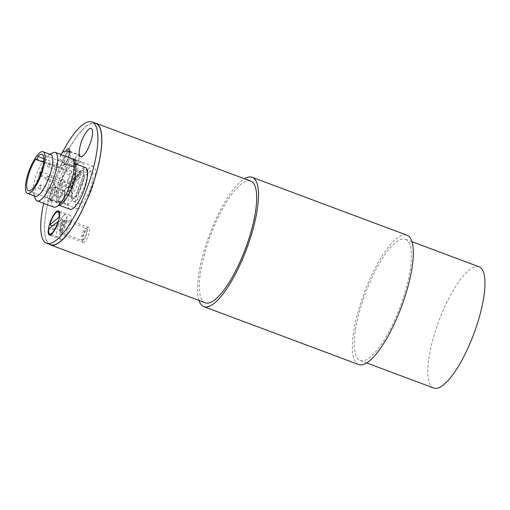 <?xml version="1.0" encoding="UTF-8"?>
<svg xmlns="http://www.w3.org/2000/svg" width="510" height="510" viewBox="0 0 510 510"><rect width="100%" height="100%" fill="white"/><g stroke="black" fill="none" stroke-linecap="round" stroke-linejoin="round"><path stroke-width="0.38" stroke-dasharray="2.55 1.91" d="M48.883 228.582L52.753 230.029L61.971 222.609L58.401 221.276M59.307 217.47L62.826 218.784L53.607 226.204L52.396 225.751M52.753 230.029A11.864 3.411 110.5 0 1 53.607 226.204M62.826 218.784A11.864 3.411 110.5 0 1 61.971 222.609M64.005 215.335A11.864 3.411 110.5 0 1 65.815 214.742A11.864 3.411 110.5 0 1 64.853 227.052A11.864 3.411 110.5 0 1 57.502 236.971A11.864 3.411 110.5 0 1 57.617 227.179A11.864 3.411 110.5 0 1 64.005 215.335M61.927 232.177A6.471 1.861 -69.5 0 0 65.414 225.713A6.471 1.861 -69.5 0 0 65.478 220.371A6.471 1.861 -69.5 0 0 64.846 220.46A6.471 1.861 -69.5 0 0 64.489 220.696A6.471 1.861 -69.5 0 0 61.302 226.23A6.471 1.861 -69.5 0 0 60.524 232.024A6.471 1.861 -69.5 0 0 60.939 232.496A6.471 1.861 -69.5 0 0 61.927 232.177M61.328 231.119A5.61 1.613 110.5 0 1 60.467 231.4A5.61 1.613 110.5 0 1 60.103 230.985A5.61 1.613 110.5 0 1 60.786 225.968A5.61 1.613 110.5 0 1 63.546 221.174A5.61 1.613 110.5 0 1 63.852 220.964A5.61 1.613 110.5 0 1 64.4 220.894A5.61 1.613 110.5 0 1 64.349 225.522A5.61 1.613 110.5 0 1 61.328 231.119M82.83 239.993A6.471 1.861 110.5 0 1 82.473 240.235A6.471 1.861 110.5 0 1 81.842 240.318A6.471 1.861 110.5 0 1 81.906 234.976A6.471 1.861 110.5 0 1 85.393 228.518A6.471 1.861 110.5 0 1 86.375 228.193A6.471 1.861 110.5 0 1 86.796 228.665A6.471 1.861 110.5 0 1 86.011 234.46A6.471 1.861 110.5 0 1 82.83 239.993M83.774 239.515A5.61 1.613 -69.5 0 0 86.534 234.721A5.61 1.613 -69.5 0 0 87.21 229.704A5.61 1.613 -69.5 0 0 83.372 233.982A5.61 1.613 -69.5 0 0 83.461 239.725A5.61 1.613 -69.5 0 0 83.774 239.515M62.768 220.881A5.61 1.613 110.5 0 1 63.622 220.601A5.61 1.613 110.5 0 1 63.17 226.421A5.61 1.613 110.5 0 1 59.695 231.113A5.61 1.613 110.5 0 1 59.746 226.485A5.61 1.613 110.5 0 1 62.768 220.881M88.848 172.31A17.257 4.96 110.5 0 1 91.481 171.449A17.257 4.96 110.5 0 1 90.085 189.35A17.257 4.96 110.5 0 1 79.388 203.777A17.257 4.96 110.5 0 1 79.554 189.535A17.257 4.96 110.5 0 1 88.848 172.31M76.213 200.749A17.257 4.96 -69.5 0 0 85.514 183.517A17.257 4.96 -69.5 0 0 85.674 169.275A17.257 4.96 -69.5 0 0 84.003 169.498A17.257 4.96 -69.5 0 0 83.041 170.136A17.257 4.96 -69.5 0 0 74.549 184.894A17.257 4.96 -69.5 0 0 72.465 200.341A17.257 4.96 -69.5 0 0 73.58 201.609A17.257 4.96 -69.5 0 0 76.213 200.749M74.709 198.109A15.102 4.341 110.5 0 1 71.425 197.752A15.102 4.341 110.5 0 1 73.625 183.198A15.102 4.341 110.5 0 1 81.517 170.767A15.102 4.341 110.5 0 1 83.43 180.91A15.102 4.341 110.5 0 1 74.709 198.109M80.338 172.858A13.375 3.844 110.5 0 1 82.378 172.189A13.375 3.844 110.5 0 1 81.294 186.067A13.375 3.844 110.5 0 1 73.006 197.249A13.375 3.844 110.5 0 1 73.134 186.207A13.375 3.844 110.5 0 1 80.338 172.858M62.634 191.562L80.287 177.359L76.417 175.912L58.765 190.115L62.634 191.562A22.44 6.451 110.5 0 1 63.489 187.737L59.619 186.29L77.271 172.087L81.141 173.534L63.489 187.737M81.141 173.534A22.44 6.451 110.5 0 1 80.287 177.359M76.417 175.912A22.44 6.451 110.5 0 1 60.154 202.113A22.44 6.451 110.5 0 1 58.765 190.115M78.26 163.372A22.44 6.451 110.5 0 1 81.683 162.256A22.44 6.451 110.5 0 1 79.866 185.532A22.44 6.451 110.5 0 1 65.962 204.287A22.44 6.451 110.5 0 1 66.172 185.774A22.44 6.451 110.5 0 1 78.26 163.372M59.619 186.29A22.44 6.451 110.5 0 1 72.452 161.205A22.44 6.451 110.5 0 1 73.606 160.427M75.027 159.968A22.44 6.451 110.5 0 1 75.882 160.083A22.44 6.451 110.5 0 1 77.271 172.087M76.468 171.411A13.375 3.844 110.5 0 1 78.508 170.742A13.375 3.844 110.5 0 1 77.424 184.62A13.375 3.844 110.5 0 1 69.137 195.802A13.375 3.844 110.5 0 1 69.264 184.76A13.375 3.844 110.5 0 1 76.468 171.411M433.704 388.021A64.725 18.609 110.5 0 1 438.951 320.879A64.725 18.609 110.5 0 1 479.056 266.775M406.712 239.891A64.725 18.609 -69.5 0 0 405.514 239.266A64.725 18.609 -69.5 0 0 365.409 293.365A64.725 18.609 -69.5 0 0 360.162 360.506A64.725 18.609 -69.5 0 0 399.438 308.588A64.725 18.609 -69.5 0 0 406.712 239.891M358.651 364.548A69.041 19.852 110.5 0 1 364.242 292.931A69.041 19.852 110.5 0 1 407.025 235.225M49.081 244.137A64.942 18.672 110.5 0 1 55.692 177.505A64.942 18.672 110.5 0 1 94.433 122.897M50.503 244.672A64.725 18.609 110.5 0 1 49.304 244.041A64.725 18.609 110.5 0 1 56.578 175.351A64.725 18.609 110.5 0 1 95.855 123.433M205.256 302.793A64.942 18.672 110.5 0 1 210.522 235.429A64.942 18.672 110.5 0 1 250.761 181.146M198.945 300.428A69.041 19.852 110.5 0 1 209.419 235.014A69.041 19.852 110.5 0 1 244.449 178.787M43.694 203.35A64.725 18.609 110.5 0 1 62.194 152.783M59.428 203.516A6.904 1.983 -69.5 0 0 59.555 203.586A6.904 1.983 -69.5 0 0 63.833 197.81A6.904 1.983 -69.5 0 0 64.394 190.651A6.904 1.983 -69.5 0 0 60.205 196.191A6.904 1.983 -69.5 0 0 59.428 203.516M50.719 200.258A6.904 1.983 110.5 0 1 51.497 192.933A6.904 1.983 110.5 0 1 55.686 187.393A6.904 1.983 110.5 0 1 55.813 187.457A6.904 1.983 110.5 0 1 56.132 187.897A6.904 1.983 110.5 0 1 55.125 194.552A6.904 1.983 110.5 0 1 51.516 200.232A6.904 1.983 110.5 0 1 50.847 200.328A6.904 1.983 110.5 0 1 50.719 200.258M54.672 184.735A9.059 2.607 -69.5 0 0 48.539 193.213A9.059 2.607 -69.5 0 0 49.036 201.501A9.059 2.607 -69.5 0 0 53.773 194.049A9.059 2.607 -69.5 0 0 55.093 185.315A9.059 2.607 -69.5 0 0 54.672 184.735M73.752 167.522A6.904 1.983 -69.5 0 0 73.88 167.586A6.904 1.983 -69.5 0 0 78.157 161.817A6.904 1.983 -69.5 0 0 78.718 154.657A6.904 1.983 -69.5 0 0 74.53 160.191A6.904 1.983 -69.5 0 0 73.752 167.522M69.653 151.374A6.904 1.983 110.5 0 1 70.01 151.393A6.904 1.983 110.5 0 1 70.138 151.464A6.904 1.983 110.5 0 1 70.456 151.903A6.904 1.983 110.5 0 1 69.449 158.559A6.904 1.983 110.5 0 1 65.841 164.239A6.904 1.983 110.5 0 1 65.172 164.328A6.904 1.983 110.5 0 1 65.044 164.265A6.904 1.983 110.5 0 1 65.407 158.087A6.904 1.983 110.5 0 1 69.213 151.559M79.311 151.279A15.102 4.341 110.5 0 1 86.649 131.663M70.029 209.285A22.223 6.388 110.5 0 1 69.621 209.074A22.223 6.388 110.5 0 1 72.114 185.487A22.223 6.388 110.5 0 1 85.603 167.662M76.073 164.099A22.65 6.515 110.5 0 1 69.583 188.789A22.65 6.515 110.5 0 1 58.146 201.59A22.65 6.515 110.5 0 1 57.726 201.373A22.65 6.515 110.5 0 1 59.523 179.348A22.65 6.515 110.5 0 1 72.72 159.107M65.758 151.087A9.059 2.607 -69.5 0 0 61.85 161.16A9.059 2.607 -69.5 0 0 63.361 165.508A9.059 2.607 -69.5 0 0 68.365 157.297M77.08 208.609A22.65 6.515 -69.5 0 0 77.501 208.832A22.65 6.515 -69.5 0 0 91.539 189.898A22.65 6.515 -69.5 0 0 93.375 166.394A22.65 6.515 -69.5 0 0 79.624 184.569A22.65 6.515 -69.5 0 0 77.08 208.609M60.754 239.305A12.948 3.723 -69.5 0 0 60.996 239.426A12.948 3.723 -69.5 0 0 69.016 228.607A12.948 3.723 -69.5 0 0 70.068 215.182A12.948 3.723 -69.5 0 0 62.207 225.567A12.948 3.723 -69.5 0 0 60.754 239.305M62.583 234.702A7.981 2.295 110.5 0 1 63.482 226.23A7.981 2.295 110.5 0 1 68.327 219.829A7.981 2.295 110.5 0 1 67.683 228.11A7.981 2.295 110.5 0 1 62.736 234.778A7.981 2.295 110.5 0 1 62.583 234.702M83.098 242.377A7.981 2.295 -69.5 0 0 83.251 242.454A7.981 2.295 -69.5 0 0 88.198 235.786A7.981 2.295 -69.5 0 0 88.842 227.505A7.981 2.295 -69.5 0 0 83.997 233.905A7.981 2.295 -69.5 0 0 83.098 242.377M66.957 170.385A19.418 5.584 -69.5 0 0 58.682 189.65A19.418 5.584 -69.5 0 0 59.402 202.317A19.418 5.584 -69.5 0 0 71.432 186.086A19.418 5.584 -69.5 0 0 73.006 165.941A19.418 5.584 -69.5 0 0 68.818 168.064A2.155 0.618 110.5 0 1 68.085 170.212A2.155 0.618 110.5 0 1 67.141 171.15A2.155 0.618 110.5 0 1 66.957 170.385L35.987 158.801M43.809 158.706L68.818 168.064M69.889 184.123A2.155 0.618 110.5 0 1 69.647 186.411A2.155 0.618 110.5 0 1 68.334 188.145A2.155 0.618 110.5 0 1 68.512 185.908A2.155 0.618 110.5 0 1 69.844 184.104A2.155 0.618 110.5 0 1 69.889 184.123M62.622 193.131A2.155 0.618 110.5 0 1 62.379 195.419A2.155 0.618 110.5 0 1 61.072 197.147A2.155 0.618 110.5 0 1 61.245 194.909A2.155 0.618 110.5 0 1 62.583 193.105A2.155 0.618 110.5 0 1 62.622 193.131M64.113 180.138A2.155 0.618 110.5 0 1 63.871 182.427A2.155 0.618 110.5 0 1 62.558 184.155A2.155 0.618 110.5 0 1 62.736 181.917A2.155 0.618 110.5 0 1 64.069 180.113A2.155 0.618 110.5 0 1 64.113 180.138M71.374 171.13A2.155 0.618 110.5 0 1 71.132 173.419A2.155 0.618 110.5 0 1 69.825 175.153A2.155 0.618 110.5 0 1 69.997 172.915A2.155 0.618 110.5 0 1 71.336 171.111A2.155 0.618 110.5 0 1 71.374 171.13M50.764 154.632A22.223 6.388 -69.5 0 0 48.609 154.919A22.223 6.388 -69.5 0 0 36.994 173.202A22.223 6.388 -69.5 0 0 33.756 194.622A22.223 6.388 -69.5 0 0 35.19 196.254M60.575 204.657A22.223 6.388 110.5 0 1 58.414 204.944A22.223 6.388 110.5 0 1 58.006 204.727A22.223 6.388 110.5 0 1 60.505 181.139A22.223 6.388 110.5 0 1 73.988 163.315A22.223 6.388 110.5 0 1 75.429 164.947M53.843 207.149A25.889 7.446 110.5 0 1 53.365 206.894A25.889 7.446 110.5 0 1 56.272 179.418A25.889 7.446 110.5 0 1 71.986 158.648M52.83 152.758A25.889 7.446 -69.5 0 0 39.295 174.063A25.889 7.446 -69.5 0 0 35.521 199.021M64.362 191.116A6.471 1.861 110.5 0 1 63.635 197.988A6.471 1.861 110.5 0 1 59.708 203.178A6.471 1.861 110.5 0 1 60.231 196.465A6.471 1.861 110.5 0 1 64.241 191.052A6.471 1.861 110.5 0 1 64.362 191.116M78.687 155.123A6.471 1.861 110.5 0 1 77.96 161.989A6.471 1.861 110.5 0 1 74.033 167.184A6.471 1.861 110.5 0 1 74.556 160.471A6.471 1.861 110.5 0 1 78.565 155.059A6.471 1.861 110.5 0 1 78.687 155.123M42.821 172.176A2.155 0.618 -69.5 0 0 42.783 172.15A2.155 0.618 -69.5 0 0 41.476 173.884A2.155 0.618 -69.5 0 0 41.233 176.173A2.155 0.618 -69.5 0 0 41.272 176.192A2.155 0.618 -69.5 0 0 42.579 174.465A2.155 0.618 -69.5 0 0 42.821 172.176M50.088 163.168A2.155 0.618 -69.5 0 0 50.044 163.149A2.155 0.618 -69.5 0 0 48.737 164.877A2.155 0.618 -69.5 0 0 48.495 167.165A2.155 0.618 -69.5 0 0 48.533 167.191A2.155 0.618 -69.5 0 0 49.846 165.457A2.155 0.618 -69.5 0 0 50.088 163.168M41.335 185.168A2.155 0.618 -69.5 0 0 41.291 185.143A2.155 0.618 -69.5 0 0 39.984 186.877A2.155 0.618 -69.5 0 0 39.742 189.165A2.155 0.618 -69.5 0 0 39.78 189.184A2.155 0.618 -69.5 0 0 41.093 187.457A2.155 0.618 -69.5 0 0 41.335 185.168M48.597 176.16A2.155 0.618 -69.5 0 0 48.558 176.141A2.155 0.618 -69.5 0 0 47.245 177.869A2.155 0.618 -69.5 0 0 47.003 180.157A2.155 0.618 -69.5 0 0 47.047 180.183A2.155 0.618 -69.5 0 0 48.354 178.449A2.155 0.618 -69.5 0 0 48.597 176.16M54.685 187.495A6.471 1.861 110.5 0 1 53.958 194.367A6.471 1.861 110.5 0 1 50.031 199.557A6.471 1.861 110.5 0 1 50.726 192.41A6.471 1.861 110.5 0 1 54.57 187.431A6.471 1.861 110.5 0 1 54.685 187.495M69.481 152.975A6.471 1.861 110.5 0 1 67.581 159.993A6.471 1.861 110.5 0 1 64.356 163.563A6.471 1.861 110.5 0 1 65.05 156.411A6.471 1.861 110.5 0 1 68.888 151.438M51.153 234.594L57.502 236.971M59.466 212.37L65.815 214.742M60.103 230.985L60.524 232.024M63.852 220.964L64.846 220.46M60.939 232.496L81.842 240.318M65.478 220.371L86.375 228.193M87.21 229.704L86.796 228.665M83.461 239.725L82.473 240.235M59.695 231.113L60.467 231.4M63.622 220.601L64.4 220.894M73.58 201.609L79.388 203.777M85.674 169.275L91.481 171.449M71.425 197.752L72.465 200.341M81.517 170.767L84.003 169.498M60.154 202.113L65.962 204.287M75.882 160.083L81.683 162.256M69.137 195.802L73.006 197.249M78.508 170.742L82.378 172.189M360.162 360.506L366.633 362.929M405.514 239.266L411.984 241.683M50.847 200.328L59.555 203.586M55.686 187.393L64.394 190.651M56.132 187.897L55.093 185.315M51.516 200.232L49.036 201.501M65.172 164.328L73.88 167.586M70.01 151.393L78.718 154.657M70.456 151.903L69.417 149.315M65.841 164.239L63.361 165.508M93.375 166.394L74.02 159.158M77.501 208.832L58.146 201.59M70.068 215.182L58.452 210.834M60.996 239.426L49.381 235.084M88.842 227.505L68.327 219.829M83.251 242.454L62.736 234.778M73.006 165.941L42.043 154.358M59.402 202.317L28.432 190.734M67.141 171.15L43.618 162.352M74.906 163.659L73.988 163.315M59.338 205.288L58.414 204.944M33.756 194.622L34.272 195.91M48.609 154.919L49.846 154.288M40.169 175.274A2.155 2.155 0 0 0 41.272 176.192L62.558 184.155M64.069 180.113L42.783 172.15A2.155 2.155 0 0 0 41.297 172.144M71.336 171.111L50.044 163.149A2.155 2.155 0 0 0 48.068 166.942A2.155 2.155 0 0 0 48.533 167.191L69.825 175.153M62.583 193.105L41.291 185.143A2.155 2.155 0 0 0 39.308 188.942A2.155 2.155 0 0 0 39.78 189.184L61.072 197.147M69.844 184.104L48.558 176.141A2.155 2.155 0 0 0 46.576 179.934A2.155 2.155 0 0 0 47.047 180.183L68.334 188.145M64.241 191.052L54.57 187.431A6.471 6.471 0 0 0 46.282 191.103A6.471 6.471 0 0 0 50.031 199.557L59.708 203.178M60.888 154.498A6.471 6.471 0 0 0 64.356 163.563L74.033 167.184M69.634 151.719L78.565 155.059"/><path stroke-width="0.76" d="M58.401 221.276L48.883 228.582A11.864 3.411 110.5 0 0 49.763 234.077L51.153 234.594M52.396 225.751L49.731 224.757L58.956 217.337L59.307 217.47M58.102 221.161A11.864 3.411 110.5 0 1 49.763 234.077M49.731 224.757A11.864 3.411 110.5 0 1 56.266 212.44A11.864 3.411 110.5 0 1 58.076 211.848A11.864 3.411 110.5 0 1 58.956 217.337M73.606 160.427A22.44 6.451 110.5 0 1 75.027 159.968M411.984 241.683L479.056 266.775A64.725 18.609 110.5 0 1 480.254 267.406A64.725 18.609 110.5 0 1 472.98 336.103A64.725 18.609 110.5 0 1 433.704 388.021L366.633 362.929M244.449 178.787A69.041 19.852 110.5 0 1 252.195 177.308L407.025 235.225A69.041 19.852 110.5 0 1 408.306 235.894A69.041 19.852 110.5 0 1 400.548 309.168A69.041 19.852 110.5 0 1 358.651 364.548L203.822 306.631A69.041 19.852 110.5 0 1 198.945 300.428M94.433 122.897A64.942 18.672 110.5 0 1 95.931 123.229A64.942 18.672 110.5 0 1 97.136 123.86A64.942 18.672 110.5 0 1 89.836 192.78A64.942 18.672 110.5 0 1 50.426 244.876A64.942 18.672 110.5 0 1 49.081 244.137M62.194 152.783A64.725 18.609 110.5 0 1 91.985 121.979L95.855 123.433A64.725 18.609 110.5 0 1 90.608 190.568A64.725 18.609 110.5 0 1 50.503 244.672L46.633 243.225A64.725 18.609 110.5 0 1 45.435 242.594A64.725 18.609 110.5 0 1 43.694 203.35M95.931 123.229L250.761 181.146A64.942 18.672 110.5 0 1 251.965 181.777A64.942 18.672 110.5 0 1 244.666 250.697A64.942 18.672 110.5 0 1 205.256 302.793L50.426 244.876M252.195 177.308A69.041 19.852 110.5 0 1 253.476 177.977A69.041 19.852 110.5 0 1 245.718 251.251A69.041 19.852 110.5 0 1 203.822 306.631M91.985 121.979A64.725 18.609 110.5 0 1 86.738 189.121A64.725 18.609 110.5 0 1 46.633 243.225M69.213 151.559A6.904 1.983 110.5 0 1 69.653 151.374M89.588 145.108A15.102 4.341 110.5 0 1 82.32 156.391A15.102 4.341 110.5 0 1 79.311 151.279C79.974 144.069 82.422 137.528 86.649 131.663A15.102 4.341 110.5 0 1 92.399 130.267A15.102 4.341 110.5 0 1 89.588 145.108M74.906 163.659L85.603 167.662A22.223 6.388 110.5 0 1 83.799 190.715A22.223 6.388 110.5 0 1 70.029 209.285L59.338 205.288M49.145 234.957A12.948 3.723 110.5 0 1 50.598 221.219A12.948 3.723 110.5 0 1 58.452 210.834A12.948 3.723 110.5 0 1 57.407 224.266A12.948 3.723 110.5 0 1 49.381 235.084A12.948 3.723 110.5 0 1 49.145 234.957M72.72 159.107A22.65 6.515 110.5 0 1 74.02 159.158A22.65 6.515 110.5 0 1 76.073 164.099M68.365 157.297A9.059 2.607 -69.5 0 0 69.417 149.315A9.059 2.607 -69.5 0 0 68.997 148.741A9.059 2.607 -69.5 0 0 65.758 151.087M43.433 151.948A22.223 6.388 -69.5 0 0 43.025 151.731A22.223 6.388 -69.5 0 0 29.255 170.308A22.223 6.388 -69.5 0 0 27.451 193.36A22.223 6.388 -69.5 0 0 40.934 175.536A22.223 6.388 -69.5 0 0 43.433 151.948M37.855 156.481A19.418 5.584 110.5 0 1 42.043 154.358A19.418 5.584 110.5 0 1 40.468 174.503A19.418 5.584 110.5 0 1 28.432 190.734A19.418 5.584 110.5 0 1 27.712 178.066A19.418 5.584 110.5 0 1 35.987 158.801A2.155 0.618 110.5 0 0 36.178 159.566A2.155 0.618 110.5 0 0 37.122 158.629A2.155 0.618 110.5 0 0 37.855 156.481L43.809 158.706M27.451 193.36L35.19 196.254A22.223 6.388 -69.5 0 0 48.679 178.43A22.223 6.388 -69.5 0 0 51.178 154.842A22.223 6.388 -69.5 0 0 50.764 154.632L43.025 151.731M55.341 152.426L71.986 158.648A25.889 7.446 110.5 0 1 72.465 158.903A25.889 7.446 110.5 0 1 73.657 160.554L75.429 164.947A22.223 6.388 110.5 0 1 72.19 186.367A22.223 6.388 110.5 0 1 60.575 204.657L56.355 206.811A25.889 7.446 110.5 0 1 53.843 207.149L37.198 200.921A25.889 7.446 -69.5 0 0 52.906 180.151A25.889 7.446 -69.5 0 0 55.819 152.675A25.889 7.446 -69.5 0 0 55.341 152.426A25.889 7.446 -69.5 0 0 52.83 152.758L49.846 154.288M73.657 160.554A25.889 7.446 110.5 0 1 69.883 185.506A25.889 7.446 110.5 0 1 56.355 206.811M34.272 195.91L35.521 199.021A25.889 7.446 -69.5 0 0 37.198 200.921M69.634 151.719L68.888 151.438A6.471 1.861 110.5 0 1 69.009 151.502A6.471 1.861 110.5 0 1 69.481 152.975M58.076 211.848L59.466 212.37M43.618 162.352L36.178 159.566M41.297 172.144A2.155 2.155 0 0 0 40.169 175.274M68.888 151.438A6.471 6.471 0 0 0 60.888 154.498"/></g></svg>
